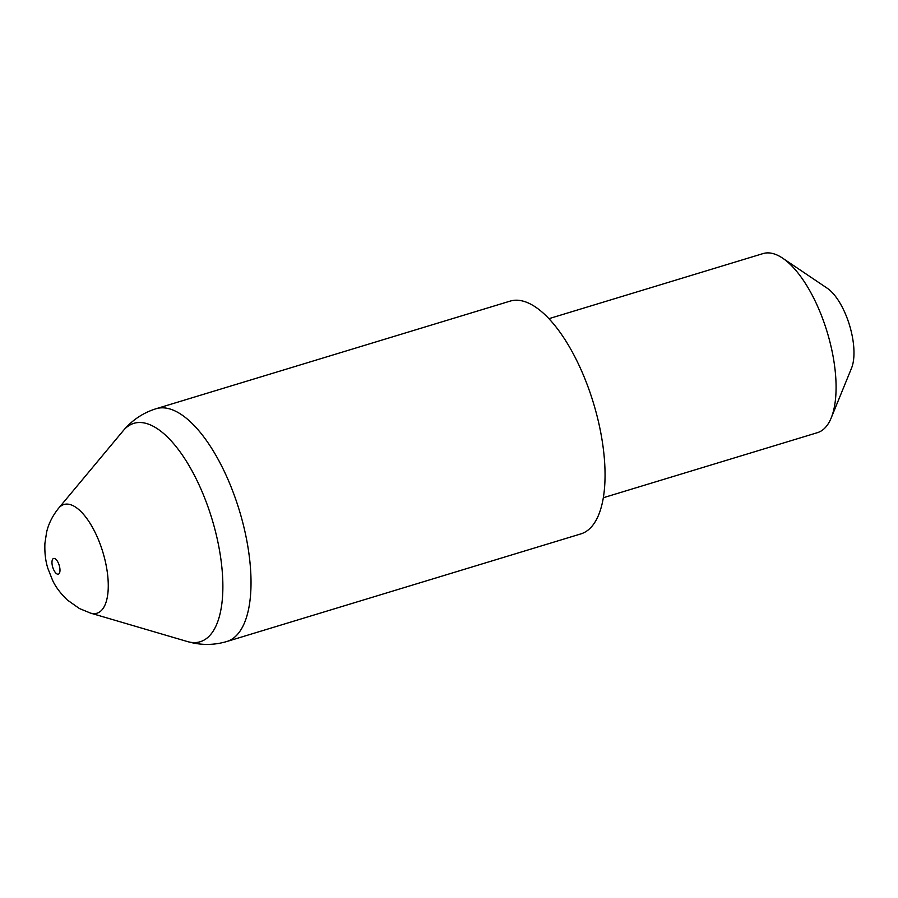 <?xml version="1.0" encoding="UTF-8"?>
<svg xmlns="http://www.w3.org/2000/svg" width="898" height="898" viewBox="0 0 898 898"><rect width="100%" height="100%" fill="white"/><g stroke="black" fill="none" stroke-linecap="round" stroke-linejoin="round"><path stroke-width="1.35" d="M226.857 641.498L580.883 533.895A121.645 50.075 -106.9 0 0 576.583 360.21A121.645 50.075 -106.9 0 0 510.131 301.122L156.106 408.725A121.645 50.075 73.1 0 1 222.558 467.824A121.645 50.075 73.1 0 1 226.857 641.498C213.825 645.37 200.647 645.381 187.323 641.531A114.125 46.977 -106.9 0 0 222.659 594.678A114.125 46.977 -106.9 0 0 196.157 478.802A114.125 46.977 -106.9 0 0 123.239 430.703L58.673 508.156A56.81 23.393 73.1 0 1 94.963 532.099A56.81 23.393 73.1 0 1 108.164 589.784A56.81 23.393 73.1 0 1 90.563 613.11L79.394 608.53L67.249 599.931C60.379 593.264 55.474 586.697 52.555 580.243L47.942 568.591C45.562 561.34 44.552 552.977 44.9 543.481L46.629 532.076C48.582 523.691 52.6 515.71 58.673 508.156M782.652 258.175L827.26 288.247A46.786 19.262 73.1 0 1 843.02 308.676A46.786 19.262 73.1 0 1 851.54 368.124L831.2 417.929A93.572 38.524 -106.9 0 0 814.183 299.045A93.572 38.524 -106.9 0 0 782.652 258.175A93.572 38.524 -106.9 0 0 763.064 253.584L548.914 318.678M603.333 497.728L817.494 432.645A93.572 38.524 -106.9 0 0 831.2 417.929M53.88 570.163A8.194 3.368 -106.9 0 0 59.403 573.193A8.194 3.368 -106.9 0 0 58.067 562.44A8.194 3.368 -106.9 0 0 52.555 559.409A8.194 3.368 -106.9 0 0 53.88 570.163M90.563 613.11L187.323 641.531M156.106 408.725C143.119 412.766 132.174 420.084 123.239 430.703"/></g></svg>
